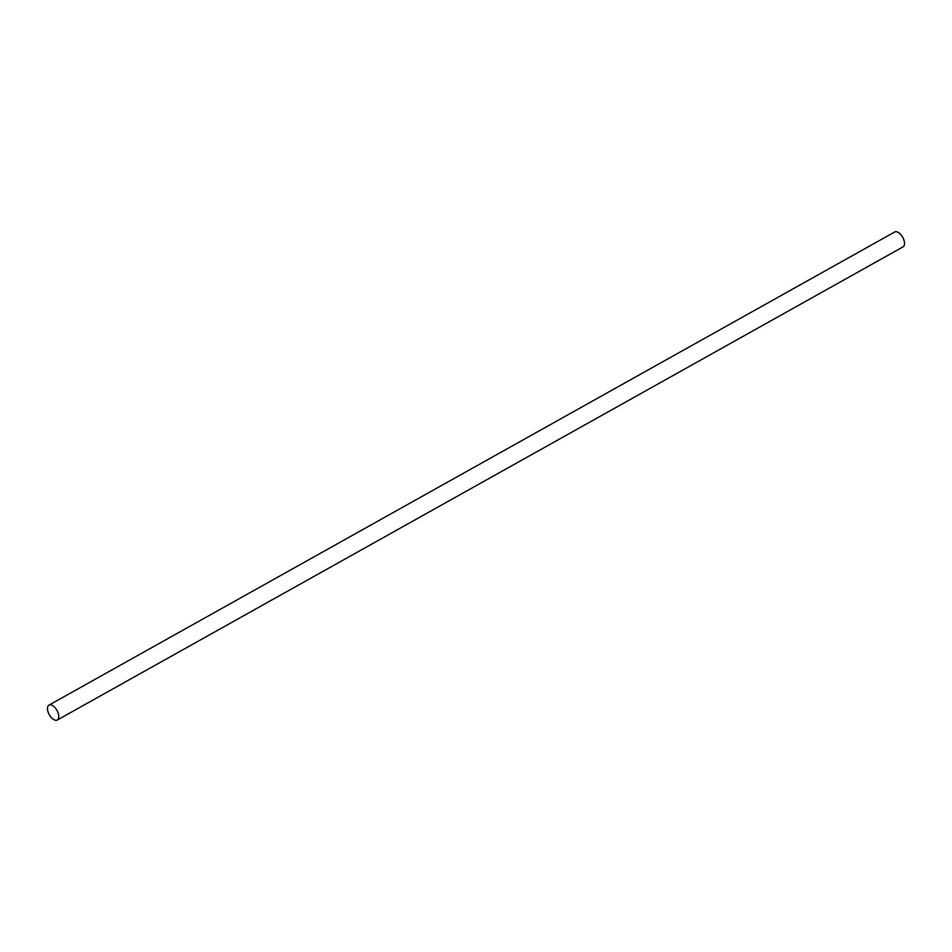 <?xml version="1.0" encoding="UTF-8"?>
<svg xmlns="http://www.w3.org/2000/svg" width="952" height="952" viewBox="0 0 952 952"><rect width="100%" height="100%" fill="white"/><g stroke="black" fill="none" stroke-linecap="round" stroke-linejoin="round"><path stroke-width="1.43" d="M58.679 715.083A8.52 4.403 -119.2 0 0 54.621 707.229A8.52 4.403 -119.2 0 0 48.968 705.123A8.52 4.403 -119.2 0 0 47.6 710.049A8.52 4.403 -119.2 0 0 51.646 717.903A8.52 4.403 -119.2 0 0 57.298 720.009A8.52 4.403 -119.2 0 0 58.679 715.083M57.298 720.009L903.031 246.877A8.52 4.403 -119.2 0 0 904.4 241.951A8.52 4.403 -119.2 0 0 900.354 234.097A8.52 4.403 -119.2 0 0 894.702 231.99L48.968 705.123"/></g></svg>
